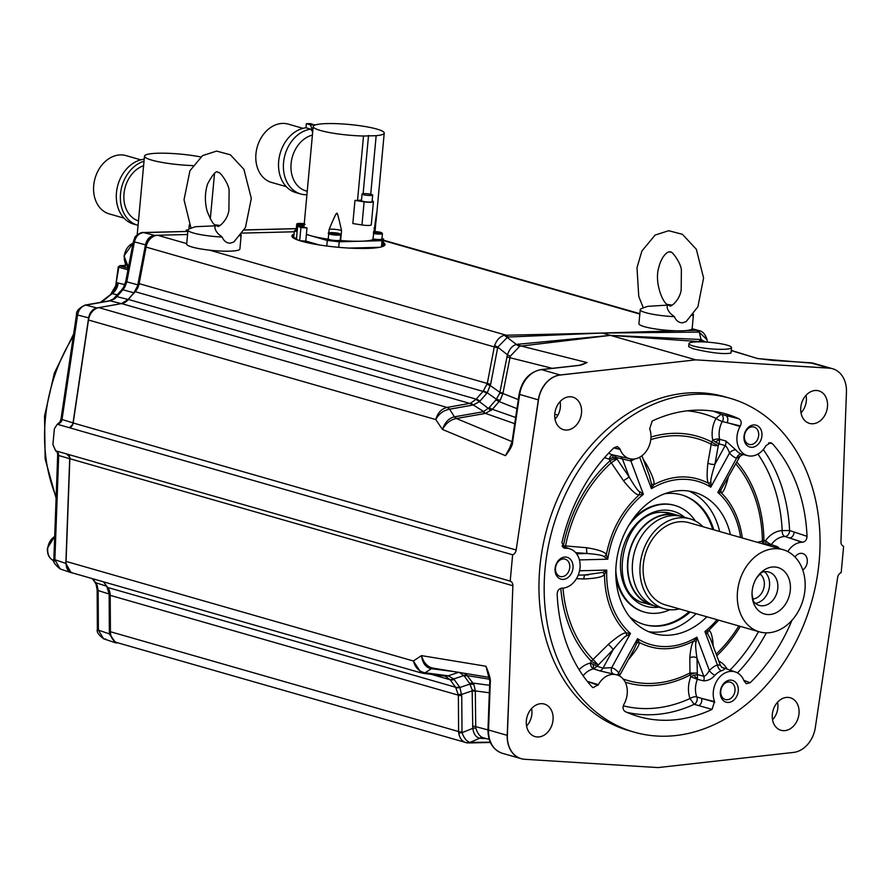 <?xml version="1.0" encoding="UTF-8"?>
<svg xmlns="http://www.w3.org/2000/svg" width="891" height="891" viewBox="0 0 891 891"><rect width="100%" height="100%" fill="white"/><g stroke="black" fill="none" stroke-linecap="round" stroke-linejoin="round"><path stroke-width="1.34" d="M512.637 554.792L58.093 424.484L57.135 424.439L54.362 428.838L52.903 444.564L55.654 450.79L510.198 581.099L512.637 554.792A5.346 4.143 106 0 0 516.179 550.003L538.487 399.925A26.708 20.705 -74 0 1 560.305 375.022L695.826 359.853L792.489 365.867A5.346 3.33 -86.4 0 0 792.333 365.822L790.885 365.767M66.591 453.92L69.531 456.96A5.346 2.038 -14.4 0 0 69.676 457.005M69.465 427.736L72.527 424.628L73.017 422.891L88.621 317.853C89.701 312.396 92.464 309.099 96.907 307.952A5.346 3.163 80 0 1 97.152 308.03L97.453 307.974A13.365 10.358 -74 0 1 98.834 307.629L121.633 303.608A13.365 10.358 106 0 0 128.371 299.443A207.08 160.469 -74 0 1 135.176 291.669A13.365 10.358 106 0 0 135.198 291.647L135.02 291.892M69.621 427.78A5.346 4.143 106 0 0 73.173 422.991L88.476 320.003A13.365 10.358 -74 0 1 88.822 318.299L88.866 317.92C89.98 312.485 92.742 309.188 97.152 308.03M121.443 303.642A5.346 3.163 80 0 0 121.421 303.631L128.148 299.465L116.933 296.658L114.783 298.73L110.194 300.835A5.346 3.163 -100 0 0 109.381 300.802L85.046 305.09A5.346 3.163 -100 0 1 85.859 305.123L96.907 307.952L121.421 303.631L110.194 300.835L85.859 305.123C81.426 306.259 78.664 309.567 77.584 315.013L62.025 419.516L73.017 422.891A5.346 0.568 8.4 0 0 73.173 422.935M64.553 402.676A5.346 0.568 -171.5 0 1 63.528 402.175L60.989 419.004L62.025 419.516L61.29 421.822L58.093 424.484M55.654 450.79L58.383 453.241L58.683 455.501L69.698 458.687L69.531 456.96M58.383 453.241L57.336 452.416L57.67 454.856A5.346 1.014 -178 0 0 58.683 455.501L58.093 472.308A5.346 1.025 -177.9 0 1 57.08 471.662L53.861 559.069C52.369 560.94 54.451 564.226 60.12 568.948L71.08 572.646L65.845 563.413L69.698 458.687A5.346 1.036 2.1 0 0 69.854 458.72A5.346 4.143 106 0 0 67.181 454.087M66.101 563.112A13.365 10.358 106 0 0 72.862 573.036L72.572 573.002C68.362 572.067 66.201 568.892 66.09 563.491L66.101 563.112A13.365 10.358 106 0 1 66.079 561.419L69.854 458.72L512.871 585.732A5.346 4.143 106 0 0 510.198 581.099M833.141 368.907A26.719 20.705 106 0 0 832.461 368.696L833.82 369.141A26.708 20.705 106 0 1 846.45 392.051L840.948 541.706A5.346 4.143 106 0 0 843.621 546.339L841.182 572.646A5.346 4.143 106 0 0 837.64 577.435L815.332 727.513A26.708 20.705 -74 0 1 793.513 752.416L657.992 767.585L524.665 759.288A26.708 20.705 106 0 1 522.438 758.998A26.708 20.705 106 0 1 507.369 735.387L512.871 585.732M833.82 369.141A26.708 20.705 106 0 0 829.153 368.15L792.489 365.867M729.974 398.255L724.773 396.773A173.678 134.586 -74 0 0 692.775 392.731A173.678 134.586 106 0 0 542.742 546.807A173.678 134.586 106 0 0 629.046 730.676L634.236 732.157A173.678 134.586 106 0 0 666.245 736.2A173.678 134.586 106 0 0 816.267 582.124A173.678 134.586 106 0 0 729.974 398.255A173.678 134.586 106 0 0 697.965 394.223A173.678 134.586 106 0 0 547.943 548.288A173.678 134.586 106 0 0 634.236 732.157M526.347 720.663A16.918 13.109 -74 0 1 543.944 703.957A16.918 13.109 -74 0 1 553.033 719.984A16.918 13.109 -74 0 1 534.622 736.456A16.918 13.109 -74 0 1 526.347 720.663M772.319 714.37A16.918 13.109 -74 0 1 789.916 697.664A16.918 13.109 -74 0 1 799.004 713.691A16.918 13.109 -74 0 1 780.594 730.163A16.918 13.109 -74 0 1 772.319 714.37M800.786 407.465A16.918 13.109 -74 0 1 818.383 390.748A16.918 13.109 -74 0 1 827.472 406.775A16.918 13.109 -74 0 1 809.061 423.258A16.918 13.109 -74 0 1 800.786 407.465M554.815 413.747A16.918 13.109 -74 0 1 572.412 397.041A16.918 13.109 -74 0 1 581.5 413.068A16.918 13.109 -74 0 1 563.101 429.54A16.918 13.109 -74 0 1 554.815 413.747M511.122 445.244L505.487 455.669L442.471 429.451C445.979 423.236 450.612 419.583 456.392 418.514L485.484 413.402L492.422 409.314L500.285 400.159L502.914 393.51L510.22 356.333L519.709 346.231A8.019 5.769 69.9 0 1 516.357 344.416L610.435 335.372L695.826 359.853M757.105 358.438L772.709 360.41L810.331 362.748L828.998 368.094L792.333 365.822M688.966 343.614L688.676 346.666L693.131 348.749C710.806 352.903 723.403 354.362 730.91 353.126A21.373 3.196 5.3 0 0 731.043 352.825L731.533 347.557A21.373 3.196 5.3 0 0 727.112 345.151A21.373 3.196 -174.7 0 0 703.522 341.932A21.373 3.196 -174.7 0 0 688.966 343.614A21.373 3.196 -174.7 0 0 693.376 346.02A21.373 3.196 5.3 0 0 716.965 349.25A21.373 3.196 5.3 0 0 731.533 347.557M578.95 365.421A2.673 1.604 83.6 0 1 579.317 365.299A2.673 1.604 83.6 0 1 579.718 365.343L587.058 362.57L581.444 364.976M531.314 448.14L538.32 399.881A26.719 20.705 -74 0 1 560.149 374.966L599.209 370.667M512.615 441.925L512.058 441.658L509.173 449.142L505.487 455.669C510.387 449.398 512.759 444.821 512.615 441.925L519.653 394.524A26.719 20.705 -74 0 1 541.472 369.62L579.718 365.343M538.487 399.925A5.346 0.568 8.5 0 1 538.32 399.881L519.097 394.256L512.058 441.658L456.392 418.514A8.019 4.366 81.4 0 1 454.443 416.832C448.908 418.102 444.91 422.312 442.471 429.451L435.766 419.572C437.637 412.878 441.39 408.835 447.004 407.443A8.019 4.399 81 0 1 449.309 409.259L473.321 404.982L479.481 401.652L487.243 392.797L490.64 384.288L497.779 347.167L507.625 337.054L602.316 333.045L698.611 332.098L699.246 332.154L701.128 339.694L705.75 342.044M88.822 318.299A13.365 10.358 -74 0 1 97.453 307.974M58.093 472.308L54.874 559.715L60.12 568.948M71.603 572.802L72.572 573.002M72.862 573.036A13.365 10.358 106 0 0 72.995 573.08L421.142 672.894L413.368 660.988L421.488 655.62L485.951 666.234L488.78 675.423M422.857 673.251A8.019 5.034 -82.6 0 0 422.935 673.262L422.78 673.24A8.019 4.7 -82.3 0 1 422.356 673.15L422.78 673.24A8.019 4.7 -82.3 0 0 424.862 672.75C419.138 671.614 415.306 667.693 413.368 660.988L66.079 561.419M490.273 682.729C490.919 680.156 489.482 674.654 485.951 666.234L490.273 682.729L488.535 729.985L507.202 735.342L509.129 687.317M115.117 642.712L109.359 633.88L109.136 594.03L98.155 590.533L98.389 630.126L103.601 638.802L105.895 639.148M109.615 633.947A5.346 1.192 -0.3 0 1 109.359 633.88L98.389 630.126A5.346 1.192 179.7 0 1 97.364 629.436C96.462 631.808 98.545 634.938 103.601 638.802L115.641 642.834L109.615 633.947L109.381 594.108L107.755 587.514A13.365 10.358 -74 0 1 107.755 587.514A13.365 10.358 -74 0 1 110.206 595.355L110.417 631.73A13.365 10.358 -74 0 0 117.345 642.701L466.572 742.749A8.019 6.192 -83 0 0 467.196 742.871L467.196 742.871A8.019 6.192 -83 0 0 470.025 742.37L479.826 738.193C476.017 737.436 473.667 734.162 472.787 728.337L472.152 689.979L469.702 683.531L464.311 676.08L459.444 672.415M109.381 594.097A5.346 1.192 -0.3 0 1 109.136 594.03L106.72 586.245L95.727 582.736L97.108 585.164A5.346 2.428 157.3 0 1 96.094 584.362L97.141 589.842L97.364 629.436M103.59 581.845A207.08 160.469 106 0 0 107.733 587.492L455.624 687.239A207.08 160.469 -74 0 1 450.222 679.777L445.121 676.113M444.52 676.013A8.019 5.034 -82.6 0 0 444.988 676.113L422.935 673.262A8.019 5.034 -82.6 0 0 425.152 672.783L424.862 672.75M433.327 668.183A8.019 5.034 -82.6 0 0 431.355 668.684L431.088 668.64C425.764 667.526 422.568 663.194 421.488 655.62C423.737 662.926 427.658 667.114 433.238 668.161L489.259 677.383M433.071 668.139A8.019 4.655 -82.5 0 0 431.088 668.64M531.571 708.534A16.027 12.418 -74 0 1 531.882 714.137A16.027 12.418 -74 0 1 526.559 726.02M489.215 739.363L483.379 737.804C480.204 736.968 477.654 733.694 475.738 727.98L475.326 690.915L473.912 684.466L465.536 673.485M483.412 737.826A8.019 5.101 -86.6 0 0 481.686 738.383L479.826 738.193A8.019 6.215 -78.1 0 1 483.134 737.748L483.111 737.737M486.286 738.583L481.686 738.383M490.273 742.214L470.025 742.37C466.717 741.423 464.055 738.205 462.017 732.692L461.75 695.726L459.912 687.451L453.753 678.942L448.195 675.801L425.152 672.783L431.355 668.684L454.822 671.725M490.395 742.481L468.866 742.949A8.019 4.823 -91.2 0 0 470.537 742.403M466.572 742.749C462.362 741.88 459.734 738.628 458.698 732.992L458.587 731.544L110.417 631.73M118.18 642.934L115.641 642.834M461.95 732.101A8.019 1.793 -0.3 0 1 458.587 731.544L458.386 695.18L455.624 687.239A8.019 4.399 -37.6 0 0 459.522 686.905M447.204 675.634A8.019 5.034 -82.6 0 1 444.988 676.113L445.389 676.18A8.019 5.691 -78.4 0 0 448.195 675.801L458.876 672.248M489.56 679.198L467.708 675.701A8.019 4.255 -34.2 0 0 464.311 676.08M489.616 685.302L473.054 683.085A8.019 4.399 -37.6 0 0 469.702 683.531M489.337 692.775L475.326 690.915A8.019 2.539 4.9 0 0 472.152 689.979M475.738 727.98A8.019 1.069 -12.8 0 0 472.787 728.337L462.017 732.692A8.019 1.114 -11.9 0 1 458.698 732.992M458.319 694.345A8.019 1.414 -7 0 0 461.661 694.412L472.33 690.837L475.315 691.293M455.847 687.562A8.019 4.633 -33.8 0 0 459.912 687.451L469.991 684.065L473.912 684.466M449.966 679.432A8.019 4.01 -37.9 0 0 453.753 678.942L463.855 675.59A8.019 3.152 -49.3 0 1 466.65 674.431M777.542 702.242A16.027 12.418 -74 0 1 777.854 707.844A16.027 12.418 -74 0 1 772.53 719.739M806.021 395.326A16.027 12.418 -74 0 1 806.322 400.928A16.027 12.418 -74 0 1 800.998 412.823M731.244 350.631L757.795 358.561M519.709 346.231L610.435 335.372L704.124 341.955M703.211 341.921L701.351 341.342A8.019 4.889 93.7 0 1 699.012 339.415L701.128 339.694A8.019 3.698 103.1 0 0 702.721 341.554M187.567 234.511L157.629 235.269A13.365 10.358 106 0 0 156.248 235.413A13.365 10.358 106 0 0 146.091 247.085L494.271 346.911L494.65 345.474C496.721 339.928 499.962 336.52 504.373 335.261L602.316 333.045L610.435 335.372L699.012 339.415M602.316 333.045L676.392 330.806A26.719 3.998 -174.7 0 0 681.782 330.806A26.719 3.998 5.3 0 0 686.816 330.494L697.608 330.316A8.019 3.675 99.5 0 1 699.246 332.154L707.02 339.749C705.371 334.17 702.598 331.107 698.711 330.561L692.14 328.679M697.608 330.316L698.711 330.561M698.611 332.098A8.019 5.023 88.3 0 0 696.138 330.227L691.962 329.024A26.719 3.998 5.3 0 0 692.151 328.623L693.454 314.59A26.719 3.998 5.3 0 0 693.41 314.289M692.418 315.548A26.719 3.998 5.3 0 0 693.454 314.59M674.387 316.661A26.719 3.998 -174.7 0 1 640.239 309.656A26.719 3.998 -174.7 0 1 641.286 308.698A53.66 53.66 0 0 1 647.902 306.326L667.493 305.112C666.568 307.473 667.637 310.335 670.678 313.688L674.387 316.661C676.102 320.693 678.819 322.742 682.517 322.832L686.148 321.584L697.898 306.771L703.589 278.025L696.328 249.246L682.406 234.3L668.696 230.724L655.13 235.046L641.91 250.995L636.998 267.69L638.747 296.335L643.291 307.874M691.962 329.024A26.719 3.998 -174.7 0 1 686.816 330.494M676.392 330.806A26.719 3.998 -174.7 0 1 638.936 323.689L640.239 309.656M241.138 234.656A26.719 3.998 -174.7 0 1 241.183 234.957L239.891 248.99A26.719 3.998 -174.7 0 1 229.51 251.173A26.719 3.998 -174.7 0 1 209.563 250.159L505.787 335.083A8.019 4.823 88.8 0 1 508.148 336.965M294.264 231.783L242.241 233.108M383.264 242.419A46.755 6.994 -174.7 0 1 385.023 244.602A46.755 6.994 -174.7 0 1 353.159 248.277A46.755 6.994 -174.7 0 1 301.57 241.227A46.755 6.994 -174.7 0 1 291.903 235.959A46.755 6.994 -174.7 0 1 294.041 234.144M669.82 305.368L667.493 305.112L667.626 304.51C663.394 304.065 654.072 282.982 658.75 267.534C662.525 252.654 670.277 250.583 670.411 252.253C671.458 249.703 681.715 264.326 681.359 270.508L681.192 289.798C679.766 300.924 669.252 308.342 669.798 305.446M510.22 356.333A8.019 1.214 23.4 0 0 507.436 354.796C509.385 349.105 512.358 345.641 516.357 344.416L504.373 335.261M540.67 369.732A2.673 1.604 83.6 0 1 541.082 369.587L579.317 365.299L587.058 362.57L520.845 345.953A8.019 4.934 83.3 0 1 518.261 344.037M560.049 401.618A16.027 12.418 -74 0 1 560.35 407.22A16.027 12.418 -74 0 1 555.037 419.104M88.476 320.003L435.766 419.572C438.862 413.847 443.373 410.406 449.309 409.259M454.443 416.832L449.61 409.225A8.019 4.745 80 0 0 447.126 407.432L470.437 403.278A8.019 5.246 73.2 0 1 473.321 404.982L483.646 411.531L489.215 407.588L496.02 399.825L499.684 393.232L507.436 354.796L497.779 347.167A8.019 1.181 22.5 0 1 494.65 345.474M146.091 247.085L139.13 283.639A13.365 10.358 106 0 1 135.198 291.647L138.072 284.942L145.701 244.902C147.16 239.178 150.234 236.037 154.923 235.447L156.248 235.413M128.304 299.51A5.346 1.682 39.9 0 0 128.148 299.465A206.968 160.391 -74 0 1 133.94 292.816L138.072 284.942M296.18 228.697L244.145 230.023M253.378 229.789A5.346 3.286 -91.5 0 0 252.832 229.722L244.179 229.945M217.549 225.735L195.63 226.693A53.66 53.66 0 0 0 189.015 229.065A26.719 3.998 5.3 0 0 187.979 230.023L186.676 244.056A26.719 3.998 5.3 0 0 209.563 250.159M187.979 230.023A26.719 3.998 5.3 0 0 222.115 237.028C223.841 241.06 226.548 243.109 230.257 243.198L233.888 241.951L245.459 227.506L251.318 198.426L243.9 169.323L230.39 154.811L216.602 151.091L202.58 155.602L189.95 170.704L184.025 199.762L191.03 228.241M241.183 234.957A26.719 3.998 -174.7 0 1 240.158 235.915M215.366 224.877L215.232 225.479C214.308 227.84 215.366 230.702 218.418 234.055L222.115 237.028M499.684 393.232L502.914 393.51L518.306 399.602M554.792 414.059L557.855 415.284M496.02 399.825A8.019 2.751 42.6 0 0 499.172 401.607L516.958 408.635M489.215 407.588A8.019 2.517 39.9 0 0 492.422 409.314L515.644 417.5M483.646 411.531A8.019 3.909 83 0 0 485.484 413.402L514.72 423.682M456.849 418.447A8.019 4.745 80 0 1 454.733 416.776L483.033 411.787L485.161 413.457M470.437 403.278L476.251 399.179A207.08 160.469 -74 0 1 483.067 391.405L487.299 383.464L494.271 346.911A8.019 0.59 10.8 0 0 497.612 347.735M483.356 391.06A8.019 2.918 38.8 0 1 487.243 392.797L496.41 399.246A8.019 3.33 25.9 0 0 500.285 400.159M487.076 384.277A8.019 0.936 17.5 0 0 490.306 385.591L500.007 392.419A8.019 0.59 10.8 0 1 502.97 393.131M475.939 399.524A8.019 2.339 43.6 0 1 479.481 401.652L491.13 410.606M187.845 231.46L143.607 232.596C138.885 233.164 135.811 236.315 134.385 242.04L126.8 281.834L124.751 287.281L122.902 289.787A5.346 1.815 -137.8 0 0 121.599 289.931L113.48 298.886L109.381 300.802M145.701 244.902L133.349 241.595L125.754 281.389L126.8 281.834L137.815 284.875L145.456 244.825C146.87 239.1 149.944 235.948 154.678 235.38L156.916 235.324M383.141 243.733A46.755 6.994 -174.7 0 1 384.756 245.237M293.919 235.458A46.755 6.994 5.3 0 0 292.059 236.638M349.105 248.088L379.577 247.308M381.983 238.565L383.575 239.022L382.963 245.604L381.883 246.751M297.137 231.816L294.331 231.014L293.718 237.596L296.525 238.398M299.699 240.659L300.913 227.628L306.983 227.896L297.694 225.813L296.469 238.966A42.746 6.404 5.3 0 0 298.619 240.303M300.167 240.804L305.769 241.049L319.49 244.98M338.714 247.33L339.226 241.784L382.027 240.681L381.448 246.885M326.774 246.027L327.287 240.459L339.226 241.784M305.769 241.049L306.381 234.467L327.287 240.459M306.381 234.467L306.983 227.896M297.694 225.813A42.746 6.404 5.3 0 0 300.913 227.628M294.331 231.014L296.124 229.343M383.575 239.022L382.027 240.681M328.79 233.319L329.158 229.355C334.593 216.268 337.121 211.156 336.742 214.007C336.843 210.877 338.446 216.446 341.554 230.713L340.64 240.525A35.673 5.335 5.3 0 0 360.621 241.227A35.673 5.335 5.3 0 0 372.828 239.701L376.57 213.027L375.345 228.174A6.683 1.002 5.3 0 0 374.053 228.118M372.85 239.479A5.346 0.802 5.3 0 0 381.148 239.701L381.86 239.122A6.014 0.902 5.3 0 0 381.938 238.988L382.439 233.598L380.925 232.417L373.585 231.549A5.48 0.824 5.3 0 1 380.825 232.406A5.48 0.824 5.3 0 1 380.479 233.442A5.48 0.824 5.3 0 1 373.452 232.919M375.033 231.582L375.345 228.174M363.506 136.011A35.673 5.335 -174.7 0 1 313.198 126.5A35.673 5.335 -174.7 0 1 349.205 124.484A35.673 5.335 -174.7 0 1 384.233 133.093A35.673 5.335 -174.7 0 1 376.158 135.688L363.506 136.011L357.525 200.464A35.673 5.335 -174.7 0 1 354.974 200.386L352.836 223.541L361.969 224.966A6.683 1.002 5.3 0 0 371.269 224.9L373.418 201.756A6.683 1.002 5.3 0 0 373.34 201.578L372.204 200.341M376.158 135.688L370.723 194.238M354.974 200.386L364.118 201.811A6.683 1.002 5.3 0 0 373.418 201.756M313.198 126.5L303.942 227.016M306.404 234.21A35.673 5.335 5.3 0 0 310.814 235.736A35.673 5.335 5.3 0 0 328.256 239.167L328.267 239.055A6.014 0.902 5.3 0 0 329.47 239.623A6.014 0.902 5.3 0 0 335.673 240.514A6.014 0.902 5.3 0 0 340.117 240.191A6.014 0.902 5.3 0 0 340.206 240.058L340.696 234.667L339.181 233.487C330.316 232.529 326.83 232.551 328.734 233.553A6.014 0.902 5.3 0 0 329.971 234.233A6.014 0.902 5.3 0 0 336.609 235.135A6.014 0.902 5.3 0 0 340.696 234.667M340.64 240.525A6.683 1.002 5.3 0 0 340.061 240.236M328.734 233.553L328.233 238.944A6.014 0.902 5.3 0 0 328.289 239.089L328.879 239.79A5.346 0.802 5.3 0 0 329.937 240.269A5.346 0.802 5.3 0 0 335.45 241.06A5.346 0.802 5.3 0 0 339.404 240.77L340.117 240.191M341.554 230.713A6.683 1.002 5.3 0 0 335.918 229.433A6.683 1.002 5.3 0 0 329.158 229.355M332.332 233.642L331.92 233.152L334.359 233.086L337.6 234.021L332.332 233.642L331.92 233.152L334.359 233.086L337.6 234.021M334.27 233.999L334.359 233.086M337.143 234.088L337.199 233.52M304.243 223.719L296.87 223.841L296.09 229.733A6.014 0.902 5.3 0 0 296.146 229.878L296.748 230.58A5.346 0.802 5.3 0 0 297.226 230.858M296.146 229.878A6.014 0.902 5.3 0 0 297.271 230.39M304.132 224.911L299.576 224.153L304.21 224.12M300.189 224.432L305.056 224.309M302.138 224.777L302.216 223.875M306.86 194.761L306.86 194.761A33.401 25.884 106 0 1 300.701 193.982A33.401 25.884 106 0 1 283.884 159.934A33.401 25.884 106 0 1 310.836 129.162L312.696 131.946M300.701 193.982L295.834 192.59A33.401 25.884 -74 0 1 279.017 158.542A33.401 25.884 -74 0 1 305.969 127.758L306.348 123.704L310.558 123.604L314.779 125.141M306.348 123.704L310.402 124.874L312.819 130.576M310.402 124.874L314.623 124.762M312.396 135.087A28.991 22.464 106 0 0 291.179 162.83A28.991 22.464 106 0 0 305.981 190.908L307.195 191.253M305.969 127.758L310.836 129.162M286.256 186.642L271.521 182.421A30.327 23.5 106 0 1 256.452 150.312A30.327 23.5 106 0 1 282.647 123.415A30.327 23.5 -74 0 1 288.239 124.116L302.973 128.337M361.501 200.041L357.525 200.464M362.047 194.06L361.445 200.642A5.346 0.802 5.3 0 0 364.374 201.633A5.346 0.802 5.3 0 0 370.01 202.068A5.346 0.802 5.3 0 0 372.082 201.622L372.694 195.051A5.346 0.802 -174.7 0 1 370.623 195.485A5.346 0.802 5.3 0 1 364.987 195.062A5.346 0.802 5.3 0 1 362.047 194.06A5.346 0.802 5.3 0 1 364.129 193.625A5.346 0.802 -174.7 0 1 369.754 194.06A5.346 0.802 -174.7 0 1 372.694 195.051M368.529 135.477L363.127 193.692M372.895 238.933A6.014 0.902 5.3 0 0 381.86 239.122M373.529 232.128L379.533 232.863L373.507 232.351M374.075 232.584L373.663 232.083L376.102 232.016L379.343 232.952M376.013 232.93L376.102 232.016M378.887 233.03L378.942 232.451M125.341 263.602L125.007 267.222L128.282 268.169M187.968 230.078A35.673 5.335 -174.7 0 1 186.264 230.023L186.13 231.437M189.315 224.71L188.903 229.11M192.868 165.592A35.673 5.335 -174.7 0 1 144.487 156.137A35.673 5.335 -174.7 0 1 164 153.196A35.673 5.335 -174.7 0 1 200.72 156.95M186.264 230.023L187.956 230.29M144.487 156.137L137.181 234.868M143.596 165.693A28.991 22.464 106 0 0 124.005 193.726A28.991 22.464 106 0 0 138.473 220.89M144.008 161.226A33.401 25.884 106 0 0 120.552 193.559A33.401 25.884 106 0 0 137.671 225.245A33.401 25.884 106 0 0 138.06 225.356M144.197 159.211A33.401 25.884 106 0 0 116.832 189.761A33.401 25.884 106 0 0 133.617 224.087L137.671 225.245M124.038 218.139L109.292 213.918A30.327 23.5 106 0 1 94.223 181.809A30.327 23.5 106 0 1 120.43 154.911A30.327 23.5 -74 0 1 126.01 155.613L140.756 159.834M124.829 284.63L116.721 282.703A13.365 10.536 -90.2 0 1 111.865 293.529L100.46 302.372M117.289 294.843L111.865 293.529M119.305 266.732L118.815 267.177L127.959 269.839M120.24 265.652A1.337 0.824 -91.5 0 0 120.085 265.629L125.163 265.496L119.984 265.908A1.337 1.047 106.2 0 0 118.815 267.177L115.73 285.733L118.269 266.899L120.085 265.629A1.337 0.824 -91.5 0 0 119.862 265.685M770.058 545.949L771.372 544.512A21.217 16.45 -74 0 1 784.793 536.438L802.546 542.251C805.33 541.75 806.823 539.768 807.034 536.315A157.495 122.045 106 0 0 772.341 443.651L770.626 442.638L765.881 445.734A20.248 15.693 106 0 1 748.039 455.758L741.446 454.12A5.346 3.375 111.1 0 0 736.579 458.264L742.927 454.588M650.786 439.631A125.809 97.498 -74 0 1 711.196 444.241A5.346 3.341 117.4 0 1 711.775 442.003A5.346 0.947 -151.2 0 0 718.313 445.444L719.16 443.907L725.185 445.567A5.346 4.01 105.4 0 0 725.875 440.978L719.716 439.308L715.384 441.992L719.16 443.907L719.65 439.152A21.217 16.45 -74 0 1 722.256 421.532L740.376 425.931L740.065 426.511A20.248 15.693 106 0 0 748.039 455.758M740.376 425.931C741.746 422.724 741.279 420.352 738.973 418.803A157.495 122.045 106 0 0 721.721 412.811A157.495 122.045 106 0 0 652.19 421.031L649.673 428.827A20.248 15.693 106 0 1 646.821 450.423A20.248 15.693 106 0 1 629.982 458.776L612.752 454.844A21.217 16.45 -74 0 1 608.676 453.129M619.936 448.897L617.418 446.547L614.044 447.694L620.147 449.465A20.248 15.693 106 0 0 629.982 458.776M614.044 447.694A157.495 122.045 106 0 0 561.954 542.586L564.237 548.132L565.896 548.299L562.978 547.286M719.627 665.187L717.4 664.886A25.861 20.047 106 0 0 709.347 670.522C707.053 674.376 705.204 676.291 703.79 676.269L697.753 674.654L693.744 675.211L690.826 676.759A26.296 20.382 106 0 0 690.013 698.522L694.2 704.324L712.02 709.392A157.495 122.045 106 0 1 634.96 715.44A157.495 122.045 106 0 1 625.237 711.608C622.932 710.071 622.464 707.699 623.834 704.48L624.145 703.901A20.248 15.693 106 0 0 617.463 675.033A20.248 15.693 106 0 0 598.329 684.678L593.194 687.674L591.869 686.761A157.495 122.045 106 0 1 557.176 594.097C557.387 590.644 558.88 588.673 561.664 588.171L562.199 588.16A20.248 15.693 106 0 0 579.596 570.619A20.248 15.693 106 0 0 570.262 548.967A20.248 15.693 106 0 0 565.896 548.299M712.02 709.392L714.537 701.596L701.495 698.377L714.749 702.164M743.818 680.356L750.155 682.718L746.346 683.742L744.052 680.958A20.248 15.693 106 0 0 735.52 672.014A20.248 15.693 106 0 0 717.868 679.31A20.248 15.693 106 0 0 714.537 701.596M750.155 682.718A157.495 122.045 106 0 0 791.932 620.348M802.546 542.251L802.011 542.263A20.248 15.693 106 0 0 787.833 551.585M744.007 436.356A11.36 8.799 106 0 0 751.926 447.304A11.36 8.799 106 0 0 761.928 435.899A11.36 8.799 106 0 0 754.009 424.94A11.36 8.799 106 0 0 744.007 436.356M555.082 568.458A11.36 8.799 106 0 0 563.012 579.406A11.36 8.799 106 0 0 573.002 568.001A11.36 8.799 106 0 0 565.083 557.042A11.36 8.799 106 0 0 555.082 568.458M720.34 691.505A11.36 8.799 106 0 0 728.259 702.453A11.36 8.799 106 0 0 738.26 691.048A11.36 8.799 106 0 0 730.342 680.1A11.36 8.799 106 0 0 720.34 691.505M802.746 569.962A9.021 6.983 106 0 0 807.279 562.009A9.021 6.983 106 0 0 802.646 553.523A9.021 6.983 106 0 0 794.984 556.975M784.793 536.438A5.079 3.107 87.2 0 1 782.198 530.591L789.604 530.535L807.034 536.315M768.621 442.849L772.341 443.651M766.171 544.835L765.826 543.911L771.316 544.646L777.297 546.64L779.759 548.733M722.133 667.582L722.445 667.682C725.463 668.584 725.096 669.609 721.354 670.767A20.526 15.904 106 0 0 714.961 675.233C711.775 678.931 708 680.791 703.623 680.847L697.375 679.31A21.217 16.45 106 0 0 696.717 696.873L701.495 698.377A5.079 3.776 106 0 1 698.767 705.627M619.178 675.779L618.777 672.839A25.861 20.047 106 0 0 611.727 667.593L602.984 668.172A5.346 4.043 -71.7 0 1 599.699 670.823L617.463 675.033M599.699 670.823L593.551 668.851A21.217 16.45 106 0 0 583.115 675.757M715.384 441.992L712.778 440.187A26.296 20.382 -74 0 1 715.996 418.358L721.097 414.293L738.973 418.803M725.875 440.978L735.855 449.955A20.526 15.904 106 0 0 741.446 454.12M765.826 543.911L765.581 540.592A26.296 20.382 -74 0 1 782.198 530.591A151.425 117.345 106 0 0 757.929 454.076M735.81 463.91A125.809 97.498 -74 0 1 762.384 541.071A5.346 1.214 179.3 0 1 763.91 540.637A5.346 3.286 -91.5 0 0 764.389 544.323M776.273 547.731A5.346 4.054 108.6 0 0 777.297 546.64M739.575 457.05L720.997 489.76A5.346 4.277 -116.4 0 0 721.22 492.745L717.823 492.433A84.946 65.823 -74 0 1 740.61 537.507M730.453 534.6A73.474 56.946 106 0 0 694.401 492.3A73.474 56.946 106 0 0 680.858 490.585A73.474 56.946 106 0 0 617.385 555.772A73.474 56.946 106 0 0 653.894 633.557A73.474 56.946 106 0 0 667.437 635.272A73.474 56.946 106 0 0 706.886 616.784M713.145 646.008L712.934 641.72C711.775 633.746 710.272 630.115 708.412 630.828L718.725 620.181M721.866 667.537A5.346 4.188 109.3 0 0 721.877 667.548L720.362 665.276L710.572 639.137L707.632 633.835L704.915 631.53L717.4 664.886A5.346 2.885 -112.2 0 0 721.354 670.767M707.632 633.835A5.346 4.589 -77.6 0 1 708.412 630.828L704.915 631.53A84.946 65.823 -74 0 0 717.043 619.702M712.934 641.72A5.346 3.932 -2.7 0 0 711.954 642.823M634.18 649.038L636.675 643.369L637.533 638.68A84.946 65.823 -74 0 0 696.851 637.165L693.933 640.952A5.346 1.158 -147.8 0 1 696.172 641.854L696.851 637.165L709.347 670.522A5.346 1.882 -136.4 0 0 714.961 675.233M696.172 641.854C695.236 642.868 695.503 648.28 696.985 658.093L703.79 676.269A5.346 4.01 -75 0 1 703.623 680.847M628.378 659.618L628.534 659.451C636.486 649.973 640.005 644.271 639.092 642.355C656.489 651.343 674.777 650.875 693.933 640.952C691.928 642.923 690.547 648.559 689.812 657.881A5.346 3.865 179.2 0 1 696.985 658.093L697.464 679.165L693.744 675.211M689.812 657.881L689.979 672.972L697.185 673.15A5.346 2.339 159.5 0 0 690.157 674.977A5.346 2.718 62.5 0 1 689.979 672.972A125.809 97.498 -74 0 1 623.154 679.02M617.574 675.077A5.346 2.963 -38.8 0 1 618.777 672.839L637.533 638.68L639.092 642.355A5.346 3.096 3.9 0 0 636.675 643.369M585.253 574.895L602.862 572.367L606.771 570.084A84.946 65.823 -74 0 0 630.483 633.423L626.429 632.922A5.346 1.459 -98.8 0 0 626.651 635.907L630.483 633.423L611.727 667.593A5.346 3.375 -68.9 0 0 612.952 673.473M626.651 635.907C625.471 635.628 620.994 640.183 613.208 649.561L597.104 666.234L590.41 663.082A26.296 20.382 106 0 0 579.128 669.731M576.488 578.66L583.805 578.961C596.302 578.426 603.207 576.889 604.499 574.361C604.811 598.774 612.117 618.298 626.429 632.922C623.99 632.298 617.942 636.118 608.308 644.393A5.346 0.891 -134.8 0 1 613.208 649.561L602.984 668.172L597.104 666.234L593.718 668.84L593.139 664.664M608.308 644.393L593.027 659.496L597.95 664.697A5.346 0.947 -151.2 0 1 591.412 661.256A5.346 3.096 135.5 0 1 593.027 659.496A125.809 97.498 -74 0 1 563.001 588.116M583.805 578.961A5.346 1.147 92.5 0 1 584.852 574.973M579.573 570.775L606.771 570.084L604.499 574.361L602.862 572.367M575.675 552.643L587.236 553.5C597.906 554.38 603.586 555.505 604.298 556.897L607.773 559.192A84.946 65.823 -74 0 1 643.38 494.327L630.895 460.97A5.346 2.885 67.8 0 1 630.861 458.932M604.298 556.897A5.346 1.203 139.2 0 1 606.314 554.815L607.773 559.192L579.44 559.916M576.588 553.768L587.236 553.5A5.346 1.169 94.2 0 1 586.701 547.731C598.975 549.747 605.501 552.108 606.314 554.815C611.159 530.268 622.141 510.276 639.237 494.839L643.38 494.327L640.016 491.832C638.791 492.099 635.183 487.165 629.202 477.053L622.397 458.876A5.346 4.087 102.8 0 0 620.27 456.56M563.346 546.562A5.346 3.286 88.5 0 1 563.379 545.76L586.701 547.731M612.329 457.74L616.461 457.529L613.554 455L612.329 457.74L609.333 459.077A26.296 20.382 -74 0 1 604.699 457.495M565.429 547.286A5.346 1.169 94.3 0 1 565.507 546.105A125.809 97.498 -74 0 1 611.271 462.741A5.346 2.116 48 0 1 610.001 460.847A5.346 2.339 159.5 0 1 617.029 459.032L629.202 477.053L623.488 480.728C631.407 490.64 636.664 495.34 639.237 494.839A5.346 1.76 104 0 1 640.016 491.832M623.488 480.728L611.271 462.741L617.029 459.032L616.461 457.529L630.895 460.97A25.861 20.047 106 0 0 634.715 458.932M641.921 455.746L649.305 475.471L651.477 483.824L651.444 488.691A84.946 65.823 -74 0 1 710.773 487.177L729.529 453.018A5.346 2.963 141.2 0 1 735.855 449.955M651.477 483.824A5.346 1.659 -173.5 0 0 653.716 484.715L651.444 488.691L639.66 457.217M645.507 465.336L646.61 464.567C652.646 475.805 655.008 482.521 653.716 484.715C672.872 474.792 691.149 474.324 708.557 483.323L710.773 487.177L710.973 482.298C710.227 481.251 711.564 475.215 714.972 464.178L725.185 445.567C726.521 446.469 727.969 448.953 729.529 453.018A25.861 20.047 106 0 0 736.579 458.264L717.823 492.433L720.997 489.76M643.213 459.199L646.61 464.567M707.888 462.997A5.346 2.595 -169.9 0 0 714.972 464.178L718.313 445.444A5.346 2.606 -169.9 0 1 711.196 444.241L707.888 462.997C706.697 474.413 706.919 481.185 708.557 483.323L710.973 482.298M728.07 478.022A5.346 2.695 -168.4 0 0 728.114 478.055C725.274 488.246 722.969 493.146 721.22 492.745A87.273 67.638 106 0 1 742.281 537.986M762.997 543.933A5.346 4.745 -103.6 0 1 762.384 541.071L757.372 542.318M648.603 631.674A73.474 56.946 106 0 0 656.645 632.176A73.474 56.946 106 0 0 696.094 613.687M713.769 529.811A67.471 52.279 -74 0 0 683.742 495.552A67.471 52.279 -74 0 0 669.275 493.347A67.471 52.279 106 0 0 664.987 493.67M629.681 616.817A67.471 52.279 106 0 0 646.588 625.148A67.471 52.279 106 0 0 656.945 626.184A67.471 52.279 -74 0 0 690.213 612.006M719.661 531.504A73.474 56.946 106 0 0 688.899 491.097M683.185 495.363A67.527 52.335 -74 0 1 712.7 529.51M689.133 611.694A67.527 52.335 -74 0 1 655.809 625.916A67.527 52.335 106 0 1 646.02 625.014M632.554 519.609A55.442 42.968 106 0 1 663.951 503.972A55.442 42.968 -74 0 1 674.175 505.253A55.442 42.968 -74 0 1 674.576 505.375M615.926 577.624A55.442 42.968 106 0 0 643.614 611.85A55.442 42.968 106 0 0 644.015 611.961M628.734 525.523A55.442 42.968 106 0 1 664.764 504.206A55.442 42.968 -74 0 1 674.977 505.487A55.442 42.968 -74 0 1 695.292 520.957M669.843 609.722A55.442 42.968 -74 0 1 654.64 613.376A55.442 42.968 106 0 1 644.427 612.084L643.614 611.85M615.815 570.585A55.442 42.968 106 0 0 644.427 612.084M662.949 512.28A46.755 36.23 -74 0 1 670.968 513.372L662.659 512.325C621.339 510.109 605.312 595.5 645.195 603.274L651.689 605.134A46.755 36.23 106 0 0 654.15 605.724M679.866 516.045A46.755 36.23 106 0 0 677.461 515.232A46.755 36.23 106 0 0 668.84 514.152A46.755 36.23 106 0 0 628.456 555.628A46.755 36.23 106 0 0 651.689 605.134M677.672 515.711L677.349 515.622A46.354 35.93 106 0 0 627.999 561.118A46.354 35.93 -74 0 0 651.8 604.744L652.112 604.833M689.957 518.818A46.755 36.23 -74 0 0 681.348 517.727A46.755 36.23 106 0 0 640.952 559.214A46.755 36.23 106 0 0 664.185 608.709L656.556 606.526A46.755 36.23 -74 0 1 633.323 557.02A46.755 36.23 -74 0 1 673.707 515.544A46.755 36.23 -74 0 1 682.328 516.635L689.957 518.818A46.755 36.23 -74 0 1 702.966 526.715M679.399 608.909A46.755 36.23 -74 0 1 672.805 609.8A46.755 36.23 106 0 1 664.185 608.709M680.98 521.68A42.746 33.134 -74 0 1 688.854 522.672L783.011 549.669A42.746 33.134 -74 0 1 804.25 594.921A42.746 33.134 -74 0 1 767.318 632.844A42.746 33.134 106 0 1 759.444 631.853L665.287 604.866A42.746 33.134 106 0 1 644.048 559.604A42.746 33.134 106 0 1 680.98 521.68M759.444 631.853A42.746 33.134 106 0 1 738.205 586.601A42.746 33.134 106 0 1 775.125 548.667A42.746 33.134 -74 0 1 783.011 549.669M773.433 566.954A24.18 18.744 106 0 0 756.659 577.825A24.18 18.744 106 0 0 752.015 594.019A24.18 18.744 106 0 0 769.022 614.567A24.18 18.744 106 0 0 790.306 590.276A24.18 18.744 106 0 0 773.433 566.954M753.352 601.158A17.363 13.454 106 0 0 759.299 605.412A17.363 13.454 106 0 0 762.496 605.813A17.363 13.454 -74 0 0 777.498 590.399A17.363 13.454 -74 0 0 768.866 572.022A17.363 13.454 -74 0 0 765.67 571.61A17.363 13.454 106 0 0 761.571 572.467L756.659 577.825M764.478 571.71A17.363 13.454 -74 0 1 768.744 590.054A17.363 13.454 -74 0 1 755.412 603.341M759.834 573.826A13.632 10.558 -74 0 1 763.687 588.595A13.632 10.558 -74 0 1 752.594 599.086M744.43 435.899A9.021 6.983 106 0 0 749.064 444.386A9.021 6.983 106 0 0 758.664 435.532A9.021 6.983 -74 0 0 754.031 427.045A9.021 6.983 -74 0 0 744.43 435.899M555.505 568.001A9.021 6.983 106 0 0 560.138 576.488A9.021 6.983 106 0 0 569.739 567.634A9.021 6.983 -74 0 0 565.106 559.147A9.021 6.983 -74 0 0 555.505 568.001M720.763 691.048A9.021 6.983 106 0 0 725.397 699.535A9.021 6.983 106 0 0 734.997 690.681A9.021 6.983 -74 0 0 730.364 682.194A9.021 6.983 -74 0 0 720.763 691.048M85.046 305.09C78.887 308.152 76.058 311.293 76.548 314.512A5.346 0.568 -171.5 0 0 77.584 315.013L88.621 317.853A5.346 0.568 8.5 0 0 88.866 317.92M61.29 421.822A5.346 0.958 -151.1 0 0 60.087 421.811L57.135 424.439M66.09 563.491A5.346 1.025 2.1 0 1 65.845 563.413L54.874 559.715A5.346 1.025 -177.9 0 1 53.861 559.069M809.874 362.715A2.673 1.659 93.6 0 1 810.108 362.704A2.673 1.659 93.6 0 1 810.331 362.748A26.719 20.705 -74 0 1 813.784 363.339L832.461 368.696A26.719 20.705 106 0 0 828.998 368.094A5.346 3.33 -86.4 0 1 829.153 368.15M560.305 375.022A5.346 3.219 83.6 0 0 560.149 374.966L541.472 369.62A2.673 1.604 83.6 0 0 541.082 369.587C529.287 372.037 521.959 380.268 519.097 394.256M73.173 422.991L516.179 550.003M447.126 407.432L98.834 307.629M53.928 560.807A13.365 10.358 -74 0 1 47.735 548.455A13.365 10.358 -74 0 1 54.696 536.527M521.736 758.831A26.719 20.705 -74 0 1 521.035 758.653A26.719 20.705 -74 0 1 507.202 735.342A5.346 1.025 2.1 0 0 507.369 735.387M97.108 585.164L98.155 590.533A5.346 1.192 179.7 0 1 97.141 589.842M92.809 578.76A206.478 160.012 106 0 0 95.727 582.736A5.346 2.918 142.9 0 1 94.825 582.124L96.094 584.351M106.809 586.278A5.346 2.918 -37 0 1 106.72 586.245A206.968 160.391 -74 0 1 103.501 581.823M487.978 729.651L488.535 729.985A26.719 20.705 -74 0 0 502.368 753.307C492.801 749.732 488.012 741.847 487.978 729.651L489.716 682.395M487.978 729.907L475.516 726.588A8.019 1.793 -0.3 0 0 472.531 726.132M461.75 695.726A8.019 1.793 -0.3 0 1 458.386 695.18L110.206 595.355M454.165 679.499A8.019 4.255 -34.2 0 1 450.222 679.777L431.255 674.331M639.827 314.077L383.431 240.57M157.629 235.269L186.72 243.611M506.779 356.946A8.019 0.59 10.8 0 1 509.73 357.659L552.253 368.328M121.633 303.608L469.813 403.434A8.019 4.745 80 0 1 472.297 405.227M115.641 296.792A5.346 1.671 -140.1 0 1 116.933 296.658A206.478 160.012 106 0 1 122.902 289.787L133.94 292.816A5.346 1.804 42.1 0 1 134.096 292.861M114.783 298.73A5.346 2.328 -127.6 0 0 113.48 298.886M124.751 287.281A5.346 1.069 -149.5 0 0 123.537 287.303L121.599 289.931M128.449 267.267A13.365 10.358 -74 0 1 124.328 256.085A13.365 10.358 -74 0 1 133.026 243.288M154.923 235.447A5.346 3.286 88.5 0 0 154.678 235.38L143.607 232.596A5.346 3.286 -91.5 0 0 143.072 232.529L143.072 232.529C140.789 231.727 133.628 237.474 134.92 237.518L133.349 241.595M128.371 299.443L476.251 399.179A8.019 2.517 39.9 0 1 479.993 401.084M135.176 291.669L483.067 391.405A8.019 2.751 42.5 0 1 486.753 393.365M139.13 283.639L487.299 383.464A8.019 0.59 10.8 0 0 490.64 384.288M361.969 224.966L364.118 201.811M339.081 233.475A5.48 0.824 5.3 0 0 331.441 232.629A5.48 0.824 5.3 0 0 330.438 233.698A5.48 0.824 5.3 0 0 338.09 234.533A5.48 0.824 5.3 0 0 339.081 233.475M296.592 224.343A6.014 0.902 5.3 0 0 297.828 225.011A6.014 0.902 5.3 0 0 304.043 225.902M304.243 223.73A5.48 0.824 5.3 0 0 298.151 223.496A5.48 0.824 5.3 0 0 298.307 224.476A5.48 0.824 5.3 0 0 304.098 225.3M373.396 233.542A6.014 0.902 5.3 0 0 382.439 233.598M118.247 282.892A13.365 10.447 -75.2 0 1 112.355 293.54A148.385 114.995 106 0 0 101.919 302.116M73.296 336.419A148.385 114.995 106 0 0 56.155 496.677M119.984 265.908L128.248 268.302M785.116 536.482A5.079 3.798 108.2 0 0 789.604 530.535A156.771 121.488 106 0 0 763.275 449.565M802.011 542.263L789.56 537.964A5.079 3.798 108.3 0 0 794.07 532.016M737.492 672.905A156.771 121.488 106 0 0 766.327 632.855M626.774 712.299A156.771 121.488 106 0 0 694.2 704.324A5.079 3.776 106 0 0 696.94 697.107M598.329 684.678L587.28 681.337M587.392 681.481L598.017 685.257M563.235 547.542L565.362 548.31M620.147 449.465L613.832 447.906M722.523 421.387A5.079 3.798 104.1 0 0 721.097 414.293A156.771 121.488 106 0 0 713.112 411.141M740.065 426.511L727.089 422.579A5.079 3.798 104.1 0 0 725.686 415.451M771.372 544.512A5.079 1.37 36.1 0 1 765.581 540.592L763.91 540.637A128.148 99.302 -74 0 0 736.846 462.039M738.828 625.95A125.809 97.498 -74 0 1 716.164 654.083M729.985 670.088A151.425 117.345 106 0 0 758.564 631.608M718.792 661.089A26.296 20.382 -74 0 1 727.101 669.096M740.343 626.384A128.148 99.302 -74 0 1 716.798 655.776M697.375 679.31L690.826 676.759L690.157 674.977A128.148 99.302 -74 0 1 625.226 682.194M623.288 705.817A151.425 117.345 106 0 0 690.013 698.522A5.079 2.172 160.5 0 1 696.717 696.873M593.551 668.851A5.079 2.963 -102.3 0 1 590.41 663.082L591.412 661.256A128.148 99.302 -74 0 1 560.807 588.305M562.087 545.793L563.379 545.76A128.148 99.302 -74 0 1 610.001 460.847L609.333 459.077A5.079 3.196 -80.1 0 1 613.142 454.933M719.65 439.152A5.079 1.827 -12.2 0 0 712.778 440.187L711.775 442.003A128.148 99.302 -74 0 0 650.976 437.08M722.256 421.532A5.079 0.846 27.9 0 1 715.996 418.358A151.425 117.345 106 0 0 687.384 410.807M658.761 607.161A49.428 38.302 -74 0 1 655.186 607.45A49.428 38.302 106 0 1 620.704 559.782A49.428 38.302 106 0 1 664.218 510.12A49.428 38.302 -74 0 1 684.533 517.259M57.336 452.416L56.033 450.868M57.67 454.856L57.08 471.662M76.548 314.512L63.528 402.175M60.989 419.004L60.087 421.811M54.596 561.029C49.495 559.069 47.1 554.826 47.401 548.277L54.696 536.315M502.368 753.307L522.438 758.998M92.23 578.593L94.825 582.124M468.866 742.949L465.603 742.548M757.684 358.594L813.784 363.339M757.261 358.46L731.266 350.386M707.454 342.144L707.008 339.749M639.872 313.688L383.464 240.18M672.17 305.145A53.66 53.66 0 0 0 667.649 304.522M125.754 281.389L123.537 287.303M128.438 267.311L124.005 255.906L133.049 243.154M187.845 231.393L143.072 232.529M296.191 228.619L252.855 229.722M219.91 225.512A53.66 53.66 0 0 0 215.388 224.888C213.595 225 210.822 220.378 207.068 210.967C204.663 201.6 204.841 192.579 207.592 183.925C213.072 173.756 216.591 169.981 218.139 172.62C219.186 170.07 229.455 184.693 229.098 190.863L228.92 210.165C227.495 221.291 216.992 228.709 217.538 225.813M376.024 221.581L384.233 133.093M210.298 218.941L214.531 173.333M73.663 333.925L54.351 373.062L44.55 415.986L45.14 458.943L56.1 498.169M111.074 293.651L115.73 285.733M735.52 672.014L721.643 667.192M570.262 548.967L562.243 546.183M634.203 649.004L619.423 675.913M588.461 574.884L578.237 575.14M674.977 505.487L674.175 505.253M677.461 515.232L670.968 513.372M753.318 601.113L752.015 594.019"/></g></svg>
